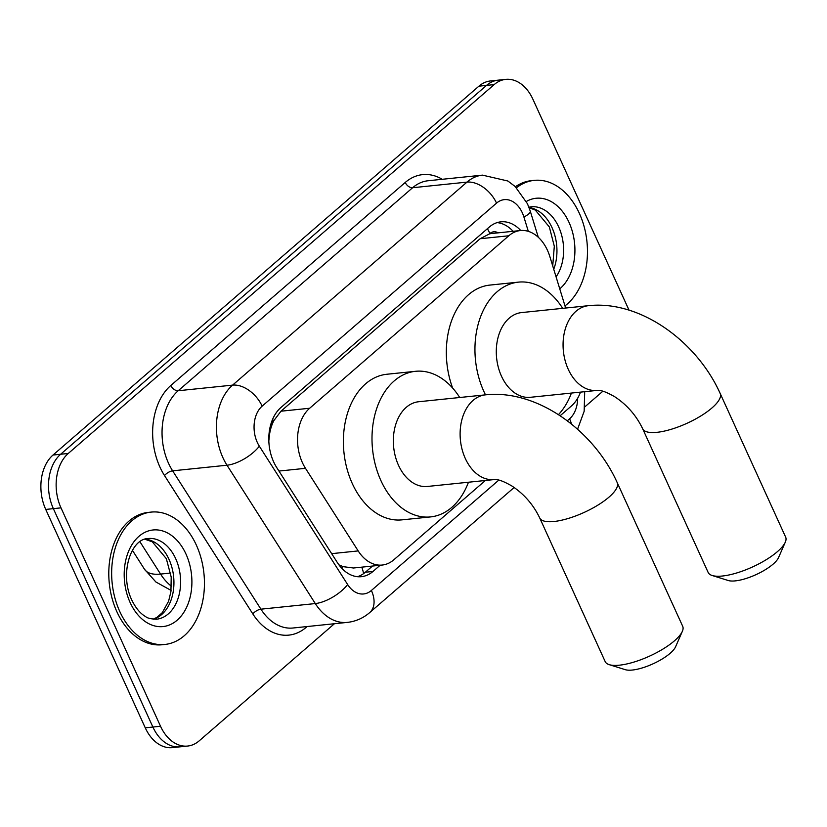 <?xml version="1.0" encoding="UTF-8"?>
<svg xmlns="http://www.w3.org/2000/svg" width="827" height="827" viewBox="0 0 827 827"><rect width="100%" height="100%" fill="white"/><g stroke="black" fill="none" stroke-linecap="round" stroke-linejoin="round"><path stroke-width="1.24" d="M565.647 308.037L549.872 256.649A39.923 27.684 84.1 0 0 547.495 250.364A39.923 27.684 84.1 0 0 520.421 230.547A39.923 27.684 84.1 0 0 508.801 235.778L309.66 408.249A39.923 27.684 84.1 0 0 305.473 468.32L358.184 550.916A39.923 27.684 84.1 0 0 382.177 565.048A39.923 27.684 84.1 0 0 393.797 559.817L485.397 480.477M498.143 232.852A13.304 9.231 84.1 0 0 489.884 233.534L489.481 233.886A39.923 27.684 -95.9 0 1 491.807 233.503L520.421 230.547M269.406 430.774A13.304 9.231 84.1 0 0 269.581 434.123A39.923 27.684 -95.9 0 1 273.84 420.643L273.437 420.995A13.304 9.231 84.1 0 0 270.615 425.057M338.915 564.841L343.205 566.671L353.491 568.004L382.177 565.048M489.481 233.886L480.125 238.734L280.973 411.205L273.84 420.643M269.581 434.123L268.827 440.936M560.127 415.764L571.333 406.057A39.923 27.684 84.1 0 0 580.492 392.132M334.418 623.734L199.214 740.827A39.923 27.684 -95.9 0 1 187.595 746.057A39.923 27.684 -95.9 0 1 160.521 726.251L60.991 507.85L53.362 508.646A39.923 27.684 -95.9 0 1 60.629 454.25L486.545 85.388A39.923 27.684 -95.9 0 1 498.164 80.157A39.923 27.684 -95.9 0 0 486.545 85.388L60.629 454.25A39.923 27.684 -95.9 0 0 53.362 508.646L152.892 727.036L53.362 508.646L45.733 509.432A39.923 27.684 -95.9 0 1 53 455.046L478.916 86.173A39.923 27.684 -95.9 0 1 490.535 80.943L505.793 79.371A39.923 27.684 -95.9 0 1 532.877 99.178L629.027 310.156M187.595 746.057L179.966 746.843A39.923 27.684 -95.9 0 1 152.892 727.036A39.923 27.684 -95.9 0 0 179.966 746.843L172.336 747.629A39.923 27.684 -95.9 0 1 145.263 727.822L45.733 509.432M520.741 230.516A39.923 27.684 84.1 0 0 500.893 221.832A39.923 27.684 84.1 0 0 489.284 227.063L280.922 407.504A39.923 27.684 84.1 0 0 276.735 467.575L337.354 562.567A39.923 27.684 84.1 0 0 361.358 576.688A39.923 27.684 84.1 0 0 372.977 571.457L380.141 565.254M497.12 222.608A39.923 27.684 -95.9 0 1 513.102 231.302M60.991 507.85A39.923 27.684 -95.9 0 1 68.259 453.465L494.174 84.602A39.923 27.684 -95.9 0 1 505.793 79.371M602.873 391.233L584.823 406.874M372.512 566.04L365.338 572.243A39.923 27.684 -95.9 0 1 357.502 576.698M516.472 187.77A66.542 46.136 -95.9 0 1 534.242 180.369A66.542 46.136 -95.9 0 1 579.376 213.387A66.542 46.136 -95.9 0 1 564.986 305.866M515.407 186.747A66.542 46.136 -95.9 0 1 531.379 180.668L534.242 180.369M119.75 611.453A66.542 46.136 -95.9 0 1 151.217 512.089A66.542 46.136 -95.9 0 1 196.35 545.107A66.542 46.136 -95.9 0 1 164.883 644.46A66.542 46.136 -95.9 0 1 119.75 611.453M164.883 644.46L162.02 644.76A66.542 46.136 -95.9 0 1 116.886 611.742A66.542 46.136 -95.9 0 1 148.353 512.378L151.217 512.089M785.299 542.171L778.538 557.615A29.276 9.211 155.5 0 1 773.121 564.117A29.276 9.211 155.5 0 1 728.267 580.523L712.181 575.499A42.59 13.408 -24.5 0 0 777.421 551.64A42.59 13.408 -24.5 0 0 785.299 542.171A42.59 13.408 -24.5 0 0 785.65 537.126L720.172 393.445A42.59 13.408 155.5 0 1 711.944 407.959A42.59 13.408 155.5 0 1 671.09 429.327A42.59 13.408 155.5 0 1 642.672 428.768L708.15 572.449A42.59 13.408 -24.5 0 0 712.181 575.499M597.135 390.406A42.59 29.524 84.1 0 1 568.242 369.276A42.59 29.524 84.1 0 1 575.995 311.272A42.59 29.524 84.1 0 1 588.39 305.69L521.62 312.575A42.59 29.524 84.1 0 0 501.472 376.171A42.59 29.524 84.1 0 0 530.365 397.301L597.135 390.406C598.407 390.861 600.516 388.628 614.792 396.784C627 404.837 636.294 415.495 642.672 428.768M485.501 394.851A73.189 50.757 -95.9 0 1 483.857 391.429A73.189 50.757 -95.9 0 1 518.477 282.131A73.189 50.757 -95.9 0 1 562.68 308.347M452.627 388.039A73.189 50.757 -95.9 0 1 489.863 285.088L518.477 282.131M571.426 393.063A73.189 50.757 -95.9 0 1 558.442 414.658M682.347 631.342L675.587 646.776A29.276 9.211 155.5 0 1 670.17 653.289A29.276 9.211 155.5 0 1 625.315 669.684L609.23 664.66A42.59 13.408 -24.5 0 0 674.47 640.801A42.59 13.408 -24.5 0 0 682.347 631.342A42.59 13.408 -24.5 0 0 682.699 626.297L617.211 482.617A42.59 13.408 155.5 0 1 608.992 497.13A42.59 13.408 155.5 0 1 568.128 518.498A42.59 13.408 155.5 0 1 539.711 517.94L605.188 661.61A42.59 13.408 -24.5 0 0 609.23 664.66M494.174 479.577A42.59 29.524 84.1 0 1 465.291 458.447A42.59 29.524 84.1 0 1 473.044 400.433A42.59 29.524 84.1 0 1 485.428 394.851L418.658 401.746A42.59 29.524 84.1 0 0 398.521 465.332A42.59 29.524 84.1 0 0 427.404 486.462L494.174 479.577C495.456 480.022 497.565 477.799 511.83 485.956C524.049 493.998 533.343 504.656 539.711 517.94M468.464 482.234A73.189 50.757 -95.9 0 1 430.547 516.916A73.189 50.757 -95.9 0 1 380.906 480.59A73.189 50.757 -95.9 0 1 415.526 371.302A73.189 50.757 -95.9 0 1 459.719 397.508M430.547 516.916L401.932 519.863A73.189 50.757 -95.9 0 1 352.292 483.547A73.189 50.757 -95.9 0 1 386.902 374.249L415.526 371.302M489.884 233.534A39.923 25.875 -130.9 0 0 487.382 228.697M363.622 573.607A39.923 25.875 -130.9 0 0 361.75 567.157M341.654 568.159A39.923 16.871 -32.5 0 0 343.205 566.671M273.437 420.995A39.923 25.875 -130.9 0 0 272.621 419.289M480.125 238.734L508.801 235.778M331.668 553.656L358.184 550.916M278.957 471.059L305.473 468.32M280.973 411.205L309.66 408.249M171.086 590.416L155.9 582.001L144.518 569.286A46.581 19.683 -32.5 0 0 160.562 574.083A53.228 36.915 84.1 0 0 171.447 586.25M139.949 541.778L160.562 574.083L170.662 573.039M53 455.046L68.259 453.465M478.916 86.173L494.174 84.602M145.263 727.822L160.521 726.251M528.319 231.353L523.925 217.046A26.619 18.452 84.1 0 0 522.344 212.859A26.619 18.452 84.1 0 0 496.541 203.132L262.138 406.15A26.619 18.452 84.1 0 0 257.29 442.404A26.619 18.452 84.1 0 0 259.347 446.198L347.64 584.544A26.619 18.452 84.1 0 0 371.385 590.468L498.815 480.105M347.64 584.544A26.619 11.247 -32.5 0 1 315.294 603.565L227.001 465.219A53.228 36.915 -95.9 0 1 222.897 457.641A53.228 36.915 -95.9 0 1 232.583 385.124L466.986 182.116A53.228 36.915 -95.9 0 1 482.482 175.138L428.107 180.751A53.228 36.915 84.1 0 0 412.621 187.729L178.208 390.737A53.228 36.915 84.1 0 0 168.522 463.254A53.228 36.915 84.1 0 0 172.626 470.832L260.918 609.179A53.228 36.915 84.1 0 0 292.923 628.013L347.288 622.4A53.228 36.915 -95.9 0 1 315.294 603.565L260.918 609.179A6.657 2.812 147.5 0 0 252.835 613.934L164.542 475.587A59.885 41.526 -95.9 0 1 170.827 385.485L405.23 182.467A6.657 4.311 -130.9 0 0 412.621 187.729L466.986 182.116A26.619 17.253 49.1 0 1 496.541 203.132M164.542 475.587A6.657 2.812 147.5 0 1 172.626 470.832L227.001 465.219A26.619 11.247 -32.5 0 0 259.347 446.198M405.23 182.467A59.885 41.526 -95.9 0 1 442.259 179.294M307.106 626.546L306.259 627.279A59.885 41.526 -95.9 0 1 252.835 613.934M262.138 406.15A26.619 17.253 49.1 0 0 232.583 385.124L178.208 390.737A6.657 4.311 -130.9 0 1 170.827 385.485M567.281 420.809L569.586 418.813A26.619 18.452 84.1 0 0 577.67 398.211M306.011 626.659A6.657 4.311 -130.9 0 0 306.259 627.279M371.385 590.468A26.619 17.253 49.1 0 1 369.731 612.559L514.146 487.485M569.586 418.813A26.619 17.253 49.1 0 1 571.467 424.065M523.925 217.046A26.619 5.251 -17.1 0 0 530.293 211.205L538.294 237.266M365.338 572.243L372.977 571.457M528.918 207.205L531.182 206.802A40.564 28.128 -95.9 0 1 558.69 226.929A40.564 28.128 -95.9 0 1 556.075 276.849M526.365 201.468A48.545 33.659 -95.9 0 1 569.017 222.36A48.545 33.659 -95.9 0 1 559.765 288.84M529.042 207.546A40.564 28.128 -95.9 0 1 552.022 227.621A40.564 28.128 -95.9 0 1 553.739 269.24M148.157 538.522A40.564 28.128 -95.9 0 1 175.675 558.649A40.564 28.128 -95.9 0 1 156.489 619.216C150.845 618.989 147.237 618.12 145.655 616.611C140.301 613.593 135.628 607.979 131.648 599.761C119.491 574 130.614 538.759 148.157 538.522M130.108 602.48A48.545 33.659 -95.9 0 1 138.936 536.341A48.545 33.659 -95.9 0 1 185.992 554.069A48.545 33.659 -95.9 0 1 177.154 620.209A48.545 33.659 -95.9 0 1 130.108 602.48M145.056 539.163A40.564 28.128 -95.9 0 1 168.997 559.331A40.564 28.128 -95.9 0 1 153.315 619.216M144.518 569.286L132.465 550.4M530.293 211.205L527.481 203.783L515.097 186.457L507.861 181.01L482.482 175.138M347.288 622.4C355.724 621.459 363.208 618.172 369.731 612.559M577.566 429.234L584.162 411.277L584.699 391.698M552.725 265.922L554.307 246.239L549.345 226.949L535.317 210.089L529.104 207.701M153.109 619.196L156.985 617.356L162.268 612.673L168.594 601.25L170.931 591.615L171.21 577.081L166.33 558.67L152.292 541.799L144.859 539.225M588.39 305.69C640.098 299.984 696.737 341.293 720.172 393.445M485.428 394.851C537.147 389.145 593.776 430.464 617.211 482.617"/></g></svg>
